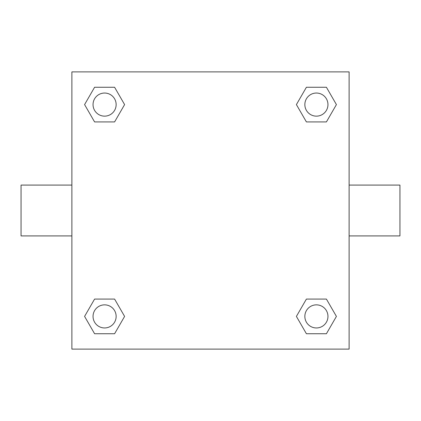 <?xml version="1.0" encoding="UTF-8"?>
<svg xmlns="http://www.w3.org/2000/svg" width="421" height="421" viewBox="0 0 421 421"><rect width="100%" height="100%" fill="white"/><g stroke="black" fill="none" stroke-linecap="round" stroke-linejoin="round"><path stroke-width="0.63" d="M349.12 185.087L399.95 185.087L399.95 235.913L349.12 235.913M71.88 235.913L21.05 235.913L21.05 185.087L71.88 185.087M71.88 71.88L349.12 71.88L349.12 349.12L71.88 349.12L71.88 71.88M94.588 299.078L114.596 299.078L124.6 316.408L114.596 333.737L94.588 333.737L84.584 316.408L94.588 299.078L114.596 299.078L94.588 299.078M306.404 87.263L326.412 87.263L336.416 104.592L326.412 121.922L306.404 121.922L296.4 104.592L306.404 87.263L326.412 87.263L306.404 87.263M94.588 87.263L114.596 87.263L124.6 104.592L114.596 121.922L94.588 121.922L84.584 104.592L94.588 87.263L114.596 87.263L94.588 87.263M306.404 299.078L326.412 299.078L336.416 316.408L326.412 333.737L306.404 333.737L296.4 316.408L306.404 299.078L326.412 299.078L306.404 299.078M326.412 333.737L306.404 333.737L326.412 333.737M327.959 316.408A11.551 11.551 0 0 0 310.63 306.404A11.551 11.551 0 0 0 310.63 326.412A11.551 11.551 0 0 0 327.959 316.408M114.596 333.737L94.588 333.737L114.596 333.737M116.143 316.408A11.551 11.551 0 0 0 98.819 306.404A11.551 11.551 0 0 0 98.819 326.412A11.551 11.551 0 0 0 116.143 316.408M326.412 121.922L306.404 121.922L326.412 121.922M327.959 104.592A11.551 11.551 0 0 0 310.63 94.588A11.551 11.551 0 0 0 310.63 114.596A11.551 11.551 0 0 0 327.959 104.592M114.596 121.922L94.588 121.922L114.596 121.922M116.143 104.592A11.551 11.551 0 0 0 98.819 94.588A11.551 11.551 0 0 0 98.819 114.596A11.551 11.551 0 0 0 116.143 104.592"/></g></svg>
